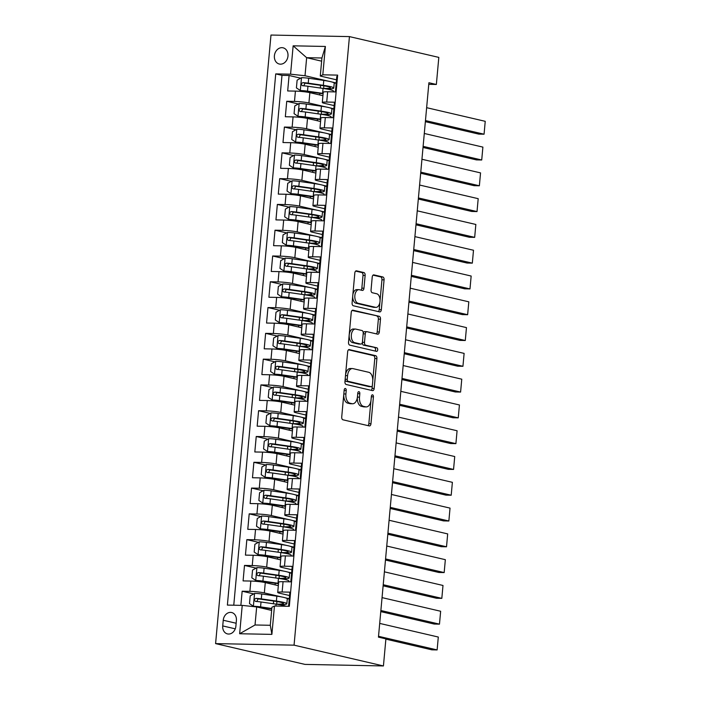 <?xml version="1.0" encoding="UTF-8"?>
<svg xmlns="http://www.w3.org/2000/svg" width="701" height="701" viewBox="0 0 701 701"><rect width="100%" height="100%" fill="white"/><g stroke="black" fill="none" stroke-linecap="round" stroke-linejoin="round"><path stroke-width="1.05" d="M345.365 388.503A1.788 1.034 91.1 0 0 345.234 388.485A1.788 1.034 91.1 0 0 344.173 390.036L341.729 416.929A2.55 1.481 91.1 0 0 342.964 419.803L369.278 425.919A2.55 1.481 91.1 0 0 369.462 425.945A2.55 1.481 91.1 0 0 370.969 423.728L373.423 396.836A1.788 1.034 91.1 0 0 372.555 394.829A1.788 1.034 91.1 0 0 372.433 394.812A1.788 1.034 91.1 0 0 371.372 396.363L371.057 399.842A8.175 4.732 91.1 0 1 366.211 406.922A8.175 4.732 91.1 0 1 365.642 406.852L363.442 406.343A8.175 4.732 91.1 0 1 359.508 397.152L359.823 393.673A1.788 1.034 91.1 0 0 358.956 391.666A1.788 1.034 91.1 0 0 358.833 391.649A1.788 1.034 91.1 0 0 357.773 393.2L357.457 396.678A8.175 4.732 91.1 0 1 352.621 403.758A8.175 4.732 91.1 0 1 352.042 403.688L349.852 403.18A8.175 4.732 91.1 0 1 345.908 393.988L346.224 390.51A1.788 1.034 91.1 0 0 345.365 388.503M274.398 55.782A8.324 6.738 -76.9 0 0 279.296 64.028A8.324 6.738 -76.9 0 0 287.971 56.054A8.324 6.738 -76.9 0 0 283.073 47.808A8.324 6.738 -76.9 0 0 274.398 55.782M365.133 275.432A2.55 1.481 91.1 0 0 363.898 272.566L356.52 270.84A2.55 1.481 91.1 0 0 356.336 270.823A2.55 1.481 91.1 0 0 354.82 273.04L352.104 302.902A2.55 1.481 91.1 0 0 353.339 305.776L379.653 311.901A2.55 1.481 91.1 0 0 379.837 311.919A2.55 1.481 91.1 0 0 381.344 309.711L384.069 279.839A2.55 1.481 91.1 0 0 382.834 276.965L373.913 274.897A2.55 1.481 91.1 0 0 373.738 274.871A2.55 1.481 91.1 0 0 372.222 277.088L371.057 289.863A2.55 1.481 91.1 0 0 372.292 292.738L376.717 293.763A6.835 3.961 91.1 0 1 380.038 301.036A6.835 3.961 91.1 0 1 375.964 307.371A6.835 3.961 91.1 0 1 375.482 307.31L358.158 303.279A6.835 3.961 91.1 0 1 354.829 296.006A6.835 3.961 91.1 0 1 358.903 289.671A6.835 3.961 91.1 0 1 359.385 289.732L362.277 290.407A2.55 1.481 91.1 0 0 362.452 290.433A2.55 1.481 91.1 0 0 363.968 288.216L365.133 275.432L363.013 275.388A2.55 1.481 91.1 0 0 361.777 272.523L355.652 271.094M294.061 645.157L383.429 665.95L385.9 638.874L378.452 637.139L428.907 82.736L436.355 84.471L438.817 57.394L349.44 36.601L294.061 645.157L215.593 643.606L270.98 35.05L349.44 36.601M349.352 349.562A2.55 1.481 91.1 0 0 349.177 349.536A2.55 1.481 91.1 0 0 347.661 351.753L344.945 381.616A2.55 1.481 91.1 0 0 346.171 384.49L372.494 390.615A2.55 1.481 91.1 0 0 372.669 390.641A2.55 1.481 91.1 0 0 374.185 388.424L376.901 358.553A2.55 1.481 91.1 0 0 375.675 355.687L348.993 349.554M348.52 342.263L351.245 312.392A2.55 1.481 91.1 0 1 352.752 310.184A2.55 1.481 91.1 0 1 352.936 310.201L379.25 316.326A2.55 1.481 91.1 0 1 380.485 319.2L379.32 331.976A2.55 1.481 91.1 0 1 377.813 334.193A2.55 1.481 91.1 0 1 377.629 334.167L366.956 331.687A2.55 1.481 91.1 0 0 366.772 331.661A2.55 1.481 91.1 0 0 365.265 333.878L364.494 342.36A2.55 1.481 91.1 0 0 365.72 345.225L376.831 347.81A1.788 1.034 91.1 0 1 377.708 349.711A1.788 1.034 91.1 0 1 376.639 351.376A1.788 1.034 91.1 0 1 376.516 351.359L349.755 345.129A2.55 1.481 91.1 0 1 348.52 342.263M300.668 78.179L289.084 75.489L287.682 90.964L295.419 91.112L294.481 101.426A10.41 1.034 5.2 0 1 308.922 102.986L326.403 107.051M298.319 103.967L286.744 101.277L285.333 116.743L293.071 116.901L292.133 127.214A10.41 1.034 5.2 0 1 306.574 128.765L324.064 132.839M295.971 129.755L284.396 127.065L282.985 142.531L290.722 142.689L289.785 153.002A10.41 1.034 5.2 0 1 304.225 154.553L321.715 158.619M293.623 155.543L282.047 152.844L280.637 168.319L288.383 168.468L287.445 178.79A10.41 1.034 5.2 0 1 301.886 180.341L319.367 184.407M291.274 181.331L279.699 178.632L278.288 194.107L286.034 194.256L285.097 204.569A10.41 1.034 5.2 0 1 299.537 206.129L317.018 210.195M288.935 207.11L277.351 204.42L275.949 219.895L283.686 220.044L282.748 230.357A10.41 1.034 5.2 0 1 297.189 231.908L314.67 235.983M286.586 232.898L275.011 230.208L273.6 245.674L281.338 245.832L280.4 256.145A10.41 1.034 5.2 0 1 294.841 257.696L312.331 261.771M284.238 258.687L272.663 255.988L271.252 271.462L278.989 271.62L278.052 281.933A10.41 1.034 5.2 0 1 292.492 283.484L309.982 287.55M281.89 284.475L270.314 281.776L268.904 297.25L276.65 297.399L275.703 307.721A10.41 1.034 5.2 0 1 290.153 309.272L307.634 313.338M279.541 310.254L267.966 307.564L266.555 323.038L274.301 323.187L273.364 333.501A10.41 1.034 5.2 0 1 287.804 335.06L305.285 339.126M277.193 336.042L265.618 333.352L264.216 348.826L271.953 348.975L271.015 359.289A10.41 1.034 5.2 0 1 285.456 360.84L302.937 364.914M274.853 361.83L263.269 359.14L261.867 374.606L269.605 374.763L268.667 385.077A10.41 1.034 5.2 0 1 283.108 386.628L300.589 390.702M272.505 387.618L260.93 384.919L259.519 400.394L267.256 400.551L266.319 410.865A10.41 1.034 5.2 0 1 280.759 412.416L298.249 416.482M270.157 413.406L258.581 410.707L257.171 426.182L264.917 426.331L263.97 436.644A10.41 1.034 5.2 0 1 278.411 438.204L295.901 442.27M267.808 439.185L256.233 436.495L254.822 451.97L262.568 452.119L261.631 462.432A10.41 1.034 5.2 0 1 276.071 463.992L293.553 468.058M265.46 464.973L253.885 462.283L252.483 477.749L260.22 477.907L259.282 488.22A10.41 1.034 5.2 0 1 273.723 489.771L291.204 493.846M263.12 490.761L251.536 488.071L250.134 503.537L257.872 503.695L256.934 514.008A10.41 1.034 5.2 0 1 271.375 515.559L288.856 519.625M260.772 516.549L249.197 513.851L247.786 529.325L255.523 529.474L254.586 539.796A10.41 1.034 5.2 0 1 269.026 541.347L286.516 545.413M258.424 542.337L246.848 539.639L245.438 555.113L253.175 555.262L252.237 565.576A10.41 1.034 5.2 0 1 266.678 567.135L284.168 571.201M256.075 568.117L244.5 565.427L243.089 580.901L250.835 581.05A10.41 1.034 5.2 0 1 265.276 582.601L278.341 585.642M288.584 606.295L289.872 592.152L282.126 592.003A10.41 1.034 5.2 0 0 277.719 592.441A10.41 1.034 5.2 0 0 279.603 593.221L289.557 595.535M277.719 592.441L278.656 582.128A10.41 1.034 5.2 0 1 283.064 581.69L290.81 581.839L292.212 566.364L284.475 566.215A10.41 1.034 5.2 0 0 280.067 566.662A10.41 1.034 5.2 0 0 281.951 567.433L291.905 569.755M280.067 566.662L281.005 556.34A10.41 1.034 -174.8 0 1 285.412 555.902L293.149 556.051L294.56 540.585L286.823 540.427A10.41 1.034 5.2 0 0 282.415 540.874A10.41 1.034 5.2 0 0 284.299 541.645L294.254 543.967M282.415 540.874L283.353 530.561A10.41 1.034 -174.8 0 1 287.76 530.114L295.498 530.271L296.909 514.797L289.171 514.639A10.41 1.034 5.2 0 0 284.764 515.086A10.41 1.034 5.2 0 0 286.648 515.866L296.602 518.179M284.764 515.086L285.701 504.773A10.41 1.034 -174.8 0 1 290.109 504.326L297.846 504.483L299.257 489.009L291.511 488.86A10.41 1.034 5.2 0 0 287.103 489.298A10.41 1.034 5.2 0 0 288.987 490.078L298.95 492.391M287.103 489.298L288.05 478.985A10.41 1.034 -174.8 0 1 292.457 478.546L300.194 478.695L301.605 463.221L293.859 463.072A10.41 1.034 5.2 0 0 289.452 463.51A10.41 1.034 5.2 0 0 291.336 464.29L301.29 466.603M289.452 463.51L290.389 453.197A10.41 1.034 -174.8 0 1 294.797 452.758L302.543 452.907L303.945 437.442L296.208 437.284A10.41 1.034 5.2 0 0 291.8 437.731A10.41 1.034 5.2 0 0 293.684 438.502L303.638 440.824M291.8 437.731L292.738 427.417A10.41 1.034 -174.8 0 1 297.145 426.97L304.891 427.119L306.293 411.653L298.556 411.496A10.41 1.034 5.2 0 0 294.148 411.943A10.41 1.034 5.2 0 0 296.032 412.714L305.986 415.036M294.148 411.943L295.086 401.629A10.41 1.034 -174.8 0 1 299.493 401.182L307.231 401.34L308.642 385.865L300.904 385.716A10.41 1.034 5.2 0 0 296.497 386.155A10.41 1.034 5.2 0 0 298.381 386.934L308.335 389.248M296.497 386.155L297.434 375.841A10.41 1.034 -174.8 0 1 301.842 375.394L309.579 375.552L310.99 360.077L303.244 359.928A10.41 1.034 5.2 0 0 298.836 360.367A10.41 1.034 5.2 0 0 300.72 361.146L310.683 363.46M298.836 360.367L299.783 350.053A10.41 1.034 -174.8 0 1 304.19 349.615L311.927 349.764L313.338 334.289L305.592 334.14A10.41 1.034 5.2 0 0 301.185 334.587A10.41 1.034 5.2 0 0 303.069 335.358L313.032 337.672M301.185 334.587L302.122 324.265A10.41 1.034 -174.8 0 1 306.53 323.827L314.276 323.976L315.678 308.51L307.941 308.352A10.41 1.034 5.2 0 0 303.533 308.799A10.41 1.034 5.2 0 0 305.417 309.57L315.371 311.892M303.533 308.799L304.471 298.486A10.41 1.034 -174.8 0 1 308.878 298.039L316.624 298.197L318.026 282.722L310.289 282.564A10.41 1.034 5.2 0 0 305.881 283.011A10.41 1.034 5.2 0 0 307.765 283.782L317.719 286.104M305.881 283.011L306.819 272.698A10.41 1.034 -174.8 0 1 311.226 272.251L318.964 272.409L320.375 256.934L312.637 256.785A10.41 1.034 5.2 0 0 308.23 257.223A10.41 1.034 5.2 0 0 310.114 258.003L320.068 260.316M308.23 257.223L309.167 246.91A10.41 1.034 -174.8 0 1 313.575 246.463L321.312 246.621L322.723 231.146L314.986 230.997A10.41 1.034 5.2 0 0 310.578 231.435A10.41 1.034 5.2 0 0 312.453 232.215L322.416 234.528M310.578 231.435L311.516 221.122A10.41 1.034 -174.8 0 1 315.923 220.684L323.66 220.833L325.071 205.358L317.325 205.209A10.41 1.034 5.2 0 0 312.918 205.656A10.41 1.034 5.2 0 0 314.802 206.427L324.765 208.749M312.918 205.656L313.864 195.334A10.41 1.034 -174.8 0 1 318.263 194.896L326.009 195.044L327.42 179.579L319.674 179.421A10.41 1.034 5.2 0 0 315.266 179.868A10.41 1.034 5.2 0 0 317.15 180.639L327.104 182.961M315.266 179.868L316.204 169.554A10.41 1.034 -174.8 0 1 320.611 169.107L328.357 169.265L329.759 153.791L322.022 153.633A10.41 1.034 5.2 0 0 317.614 154.08A10.41 1.034 5.2 0 0 319.498 154.86L329.452 157.173M317.614 154.08L318.552 143.766A10.41 1.034 -174.8 0 1 322.959 143.319L330.697 143.477L332.108 128.003L324.37 127.854A10.41 1.034 5.2 0 0 319.963 128.292A10.41 1.034 5.2 0 0 321.847 129.072L331.801 131.385M319.963 128.292L320.9 117.978A10.41 1.034 -174.8 0 1 325.308 117.54L333.045 117.689L334.456 102.215L326.719 102.066A10.41 1.034 5.2 0 0 322.311 102.504A10.41 1.034 5.2 0 0 324.195 103.284L334.149 105.597M329.785 107.831L333.86 108.786M295.419 91.112A10.41 1.034 -174.8 0 1 309.86 92.663L322.924 95.704M327.437 133.619L331.512 134.574M293.071 116.901A10.41 1.034 -174.8 0 1 307.511 118.451L320.576 121.492M325.089 159.407L329.163 160.354M290.722 142.689A10.41 1.034 -174.8 0 1 305.172 144.24L318.236 147.28M322.74 185.195L326.815 186.142M288.383 168.468A10.41 1.034 -174.8 0 1 302.823 170.028L315.888 173.068M320.392 210.983L324.475 211.93M286.034 194.256A10.41 1.034 -174.8 0 1 300.475 195.816L313.54 198.856M318.044 236.763L322.127 237.718M283.686 220.044A10.41 1.034 -174.8 0 1 298.127 221.595L311.191 224.635M315.704 262.551L319.779 263.497M281.338 245.832A10.41 1.034 -174.8 0 1 295.778 247.383L308.843 250.423M313.356 288.339L317.43 289.285M278.989 271.62A10.41 1.034 -174.8 0 1 293.43 273.171L306.503 276.212M311.007 314.127L315.082 315.073M276.65 297.399A10.41 1.034 -174.8 0 1 291.09 298.959L304.155 302M308.659 339.915L312.734 340.861M274.301 323.187A10.41 1.034 -174.8 0 1 288.742 324.747L301.807 327.779M306.311 365.694L310.394 366.649M271.953 348.975A10.41 1.034 -174.8 0 1 286.394 350.526L299.458 353.567M303.971 391.482L308.046 392.429M269.605 374.763A10.41 1.034 -174.8 0 1 284.045 376.314L297.11 379.355M301.623 417.27L305.697 418.217M267.256 400.551A10.41 1.034 -174.8 0 1 281.697 402.102L294.762 405.143M299.274 443.058L303.349 444.005M264.917 426.331A10.41 1.034 -174.8 0 1 279.357 427.89L292.422 430.931M296.926 468.838L301.001 469.793M262.568 452.119A10.41 1.034 -174.8 0 1 277.009 453.67L290.074 456.71M294.578 494.626L298.661 495.581M260.22 477.907A10.41 1.034 -174.8 0 1 274.661 479.458L287.725 482.498M292.238 520.414L296.313 521.36M257.872 503.695A10.41 1.034 -174.8 0 1 272.312 505.246L285.377 508.286M289.89 546.202L293.964 547.148M255.523 529.474A10.41 1.034 -174.8 0 1 269.964 531.034L283.029 534.074M287.541 571.99L291.616 572.936M253.175 555.262A10.41 1.034 -174.8 0 1 267.616 556.822L280.689 559.862M235.878 626.177L236.395 620.508A8.07 6.528 -76.9 0 0 231.645 612.516A8.07 6.528 -76.9 0 0 223.242 620.245L222.725 625.923A8.07 6.528 -76.9 0 0 227.475 633.906A8.07 6.528 -76.9 0 0 235.878 626.177M289.084 75.489L281.986 75.349L275.73 73.894L227.387 605.086L242.231 605.384L256.671 606.935L271.646 610.422M275.73 73.894L290.573 74.183L293.149 45.819L325.387 46.459L322.802 74.823L337.654 75.112L289.311 606.312L274.459 606.014L271.883 634.379L239.646 633.748L242.231 605.384M253.727 593.905L242.152 591.215L249.889 591.364A10.41 1.034 5.2 0 1 264.338 592.923L281.82 596.989M285.193 597.769L289.268 598.724M337.531 76.444L336.804 76.435L335.393 91.901L327.656 91.752A10.41 1.034 -174.8 0 0 323.249 92.19L322.311 102.504M244.5 565.427L252.237 565.576M246.848 539.639L254.586 539.796M249.197 513.851L256.934 514.008M251.536 488.071L259.282 488.22M253.885 462.283L261.631 462.432M256.233 436.495L263.97 436.644M258.581 410.707L266.319 410.865M260.93 384.919L268.667 385.077M263.269 359.14L271.015 359.289M265.618 333.352L273.364 333.501M267.966 307.564L275.703 307.721M270.314 281.776L278.052 281.933M272.663 255.988L280.4 256.145M275.011 230.208L282.748 230.357M277.351 204.42L285.097 204.569M279.699 178.632L287.445 178.79M282.047 152.844L289.785 153.002M284.396 127.065L292.133 127.214M286.744 101.277L294.481 101.426M281.986 75.349L233.766 605.217M242.152 591.215L240.864 605.357M321.636 61.171L306.652 57.692L305.014 75.743L328.751 81.263M332.125 82.052L336.208 82.998M256.671 606.935L255.024 624.985L270.297 625.283L271.935 607.232L274.459 606.014M383.429 665.95L304.97 664.399L215.593 643.606M428.758 84.322L436.355 84.471M336.498 79.818L320.278 76.041L321.925 57.99L306.652 57.692L293.149 45.819M289.25 598.899L287.287 598.856A19.908 1.98 5.2 0 0 276.842 596.157L276.396 601.055L261.307 598.891A6.896 0.683 -174.8 0 0 255.996 598.356C254.025 599.302 253.928 600.328 255.707 601.449A6.896 0.683 5.2 0 1 261.026 601.984L276.115 604.148A19.908 1.98 5.2 0 1 285.824 606.242M291.598 573.111L289.636 573.076A19.908 1.98 5.2 0 0 279.182 570.369L278.744 575.276L263.655 573.103A6.896 0.683 -174.8 0 0 258.336 572.577C256.364 573.514 256.277 574.548 258.056 575.67A6.896 0.683 5.2 0 1 263.374 576.196L278.455 578.369A19.908 1.98 5.2 0 1 288.908 581.076L288.838 581.804M293.947 547.323L291.984 547.288A19.908 1.98 5.2 0 0 281.53 544.589L281.083 549.488L266.003 547.315A6.896 0.683 -174.8 0 0 260.684 546.789C258.713 547.726 258.616 548.76 260.404 549.882A6.896 0.683 5.2 0 1 265.723 550.408L280.803 552.581A19.908 1.98 5.2 0 1 291.257 555.288L291.187 556.016M296.295 521.544L294.324 521.5A19.908 1.98 5.2 0 0 283.879 518.801L283.432 523.7L268.352 521.526A6.896 0.683 -174.8 0 0 263.033 521.001C261.061 521.938 260.965 522.972 262.752 524.094A6.896 0.683 5.2 0 1 268.062 524.62L283.151 526.793A19.908 1.98 5.2 0 1 293.596 529.5L293.535 530.228M298.644 495.756L296.672 495.712M300.992 469.968L299.02 469.933A19.908 1.98 5.2 0 0 288.575 467.225L288.129 472.123L273.04 469.959A6.896 0.683 -174.8 0 0 267.729 469.425C265.758 470.371 265.661 471.396 267.44 472.527A6.896 0.683 5.2 0 1 272.759 473.052L287.848 475.225A19.908 1.98 5.2 0 1 298.293 477.933L298.223 478.66M303.331 444.18L301.369 444.145M305.68 418.392L303.717 418.357A19.908 1.98 5.2 0 0 293.263 415.658L292.816 420.556L277.736 418.383A6.896 0.683 -174.8 0 0 272.417 417.857C270.446 418.795 270.358 419.829 272.137 420.95A6.896 0.683 5.2 0 1 277.456 421.476L292.536 423.649A19.908 1.98 5.2 0 1 302.99 426.357L302.92 427.084M308.028 392.613L306.065 392.569A19.908 1.98 5.2 0 0 295.612 389.87L295.165 394.768L280.085 392.595A6.896 0.683 -174.8 0 0 274.766 392.069C272.794 393.007 272.698 394.041 274.485 395.162A6.896 0.683 5.2 0 1 279.795 395.697L294.884 397.861A19.908 1.98 5.2 0 1 305.329 400.569L305.268 401.296M310.377 366.825L308.405 366.781A19.908 1.98 5.2 0 0 297.96 364.082L297.513 368.98L282.424 366.816A6.896 0.683 -174.8 0 0 277.114 366.281C275.142 367.228 275.046 368.253 276.834 369.374A6.896 0.683 5.2 0 1 282.144 369.909L297.233 372.073A19.908 1.98 5.2 0 1 307.678 374.79L307.616 375.508M312.725 341.036L310.753 341.001A19.908 1.98 5.2 0 0 300.308 338.294L299.862 343.192L284.772 341.028A6.896 0.683 -174.8 0 0 279.462 340.493C277.491 341.44 277.394 342.474 279.182 343.595A6.896 0.683 5.2 0 1 284.492 344.121L299.581 346.294A19.908 1.98 5.2 0 1 310.026 349.002L309.965 349.729M315.064 315.248L313.102 315.213A19.908 1.98 5.2 0 0 302.657 312.515L302.21 317.413L287.121 315.24A6.896 0.683 -174.8 0 0 281.811 314.714C279.839 315.652 279.743 316.686 281.522 317.807A6.896 0.683 5.2 0 1 286.84 318.333L301.929 320.506A19.908 1.98 5.2 0 1 312.374 323.214L312.304 323.941M317.413 289.46L315.45 289.425A19.908 1.98 5.2 0 0 304.996 286.727L304.558 291.625L289.469 289.452A6.896 0.683 -174.8 0 0 284.15 288.926C282.179 289.863 282.091 290.897 283.87 292.019A6.896 0.683 5.2 0 1 289.189 292.545L304.269 294.718A19.908 1.98 5.2 0 1 314.723 297.426L314.653 298.153M319.761 263.681L317.798 263.637M322.11 237.893L320.138 237.849A19.908 1.98 5.2 0 0 309.693 235.15L309.246 240.049L294.166 237.884A6.896 0.683 -174.8 0 0 288.847 237.35C286.875 238.296 286.779 239.321 288.567 240.443A6.896 0.683 5.2 0 1 293.877 240.978L308.966 243.142A19.908 1.98 5.2 0 1 319.411 245.858L319.349 246.577M324.458 212.105L322.486 212.07M326.797 186.317L324.835 186.282A19.908 1.98 5.2 0 0 314.39 183.583L313.943 188.481L298.854 186.308A6.896 0.683 -174.8 0 0 293.544 185.783C291.572 186.72 291.476 187.754 293.255 188.876A6.896 0.683 5.2 0 1 298.573 189.401L313.662 191.575A19.908 1.98 5.2 0 1 324.107 194.282L324.037 195.009M329.146 160.538L327.183 160.494A19.908 1.98 5.2 0 0 316.729 157.795L316.291 162.693L301.202 160.52A6.896 0.683 -174.8 0 0 295.883 159.994C293.912 160.932 293.824 161.966 295.603 163.088A6.896 0.683 5.2 0 1 300.922 163.613L316.002 165.786A19.908 1.98 5.2 0 1 326.456 168.494L326.386 169.221M331.494 134.75L329.531 134.706A19.908 1.98 5.2 0 0 319.078 132.007L318.631 136.905L303.551 134.741A6.896 0.683 -174.8 0 0 298.232 134.206C296.26 135.153 296.164 136.178 297.951 137.3A6.896 0.683 5.2 0 1 303.27 137.834L318.35 139.998A19.908 1.98 5.2 0 1 328.804 142.706L328.734 143.433M333.842 108.962L331.871 108.927A19.908 1.98 5.2 0 0 321.426 106.219L320.979 111.117L305.899 108.953A6.896 0.683 -174.8 0 0 300.58 108.418C298.608 109.365 298.512 110.39 300.3 111.52A6.896 0.683 5.2 0 1 305.61 112.046L320.699 114.219A19.908 1.98 5.2 0 1 331.144 116.927L331.082 117.654M322.802 74.823L320.278 76.041M305.014 75.743L290.573 74.183M336.191 83.174L334.219 83.139A19.908 1.98 5.2 0 0 323.774 80.431L323.327 85.338L308.238 83.165A6.896 0.683 -174.8 0 0 302.928 82.639C300.957 83.577 300.86 84.611 302.648 85.732A6.896 0.683 5.2 0 1 307.958 86.258L323.047 88.431A19.908 1.98 5.2 0 1 333.492 91.139L333.431 91.866M255.024 624.985L239.646 633.748M270.297 625.283L271.883 634.379M325.387 46.459L321.925 57.99M343.735 394.926A8.175 4.732 91.1 0 0 347.731 403.136L349.852 403.18M352.621 403.758L350.5 403.723A8.175 4.732 91.1 0 1 349.922 403.645L347.731 403.136M357.352 397.537A8.175 4.732 91.1 0 0 361.322 406.3L363.442 406.343M366.211 406.922L364.091 406.887A8.175 4.732 91.1 0 1 363.521 406.808L361.322 406.3M368.025 425.63A2.55 1.481 91.1 0 0 368.849 423.693L370.934 400.806M372.783 380.52L374.781 358.518A2.55 1.481 91.1 0 0 373.554 355.644L348.485 349.808M371.241 390.326A2.55 1.481 91.1 0 0 372.065 388.38L372.319 385.603M347.24 379.311A1.788 1.034 91.1 0 0 348.108 381.318L371.206 386.698A1.788 1.034 91.1 0 0 371.328 386.715A1.788 1.034 91.1 0 0 372.389 385.164L372.722 381.493A8.175 4.732 91.1 0 0 368.787 372.301L352.989 368.63A8.175 4.732 91.1 0 0 352.419 368.56A8.175 4.732 91.1 0 0 347.573 375.64L347.24 379.311L345.155 379.267M345.111 379.723A1.788 1.034 91.1 0 0 345.987 381.283L348.108 381.318M369.339 386.663A1.788 1.034 91.1 0 1 369.208 386.672A1.788 1.034 91.1 0 1 369.085 386.654L345.987 381.283M352.419 368.56L350.298 368.516A8.175 4.732 91.1 0 0 345.575 374.641M352.068 310.455L379.25 316.326M376.376 333.878A2.55 1.481 91.1 0 0 377.199 331.941L378.365 319.157A2.55 1.481 91.1 0 0 377.129 316.282M364.835 331.643A2.55 1.481 91.1 0 0 364.651 331.626A2.55 1.481 91.1 0 0 363.223 333.317M362.364 342.403A2.55 1.481 91.1 0 0 363.6 345.19L376.831 347.81M375.105 351.035A1.788 1.034 91.1 0 0 375.57 349.142A1.788 1.034 91.1 0 0 374.711 347.775M355.88 329.111A6.835 3.961 91.1 0 0 355.398 329.049A6.835 3.961 91.1 0 0 351.324 335.385A6.835 3.961 91.1 0 0 354.645 342.649L360.752 344.068A2.55 1.481 91.1 0 0 360.927 344.095A2.55 1.481 91.1 0 0 362.443 341.878L363.214 333.404A2.55 1.481 91.1 0 0 361.988 330.53L355.88 329.111M355.398 329.049L353.278 329.006A6.835 3.961 91.1 0 0 349.203 335.341A6.835 3.961 91.1 0 0 352.524 342.614L354.645 342.649M358.991 344.033A2.55 1.481 91.1 0 1 358.807 344.051A2.55 1.481 91.1 0 1 358.632 344.033L352.524 342.614M361.024 290.118A2.55 1.481 91.1 0 0 361.847 288.172L363.013 275.388M358.903 289.671L356.783 289.636A6.835 3.961 91.1 0 0 352.857 294.674M352.691 296.444A6.835 3.961 91.1 0 0 356.038 303.235L358.158 303.279M375.964 307.371L373.843 307.327A6.835 3.961 91.1 0 1 373.361 307.266L356.038 303.235M380.056 300.554L381.949 279.795A2.55 1.481 91.1 0 0 380.713 276.93L373.046 275.142M378.4 311.603A2.55 1.481 91.1 0 0 379.223 309.667L379.898 302.324M276.842 596.157L261.753 593.992A6.896 0.683 5.2 0 0 254.665 593.388L250.187 595.876L249.486 603.614L253.49 606.277A6.896 0.683 5.2 0 1 260.579 606.882L271.822 608.503M253.49 606.277L271.786 608.88M385.874 639.137L431.825 649.827L437.126 649.932L378.522 636.298M379.697 623.408L438.3 637.043L437.126 649.932L438.3 637.043M276.176 604.166A8.193 0.815 5.2 0 1 276.685 604.166L276.93 601.537M279.138 604.63A19.908 1.98 -174.8 0 0 286.84 603.763A19.908 1.98 -174.8 0 0 276.396 601.055M256.794 601.528L258.134 598.856L274.801 601.213A16.526 1.639 5.2 0 1 283.476 603.465A16.526 1.639 5.2 0 1 276.685 604.166M279.182 570.369L264.102 568.204A6.896 0.683 5.2 0 0 257.013 567.6L252.535 570.097L251.834 577.826L255.839 580.489A6.896 0.683 5.2 0 1 262.928 581.094L278.017 583.267A19.908 1.98 5.2 0 1 278.551 583.346M255.839 580.489L276.422 583.416A16.526 1.639 5.2 0 1 278.516 583.74M380.774 611.614L434.173 624.048L439.474 624.144L380.871 610.51M382.045 597.62L440.649 611.254L439.474 624.144L440.649 611.254M278.525 578.378A8.193 0.815 5.2 0 1 279.033 578.378L279.27 575.758M281.487 578.842A19.908 1.98 -174.8 0 0 289.189 577.983A19.908 1.98 -174.8 0 0 278.744 575.276M259.142 575.74L260.483 573.067L277.149 575.425A16.526 1.639 5.2 0 1 285.815 577.677A16.526 1.639 5.2 0 1 279.033 578.378M281.53 544.589L266.45 542.416A6.896 0.683 5.2 0 0 259.361 541.812L254.884 544.309L254.174 552.046L258.187 554.71A6.896 0.683 5.2 0 1 265.276 555.306L280.356 557.479A19.908 1.98 5.2 0 1 280.891 557.558M258.187 554.71L278.761 557.637A16.526 1.639 5.2 0 1 280.856 557.952M383.123 585.834L436.521 598.26L441.823 598.365L383.219 584.722M384.393 571.832L442.997 585.466L441.823 598.365L442.997 585.466M280.873 552.59A8.193 0.815 5.2 0 1 281.381 552.598L281.618 549.97M283.835 553.054A19.908 1.98 -174.8 0 0 291.537 552.195A19.908 1.98 -174.8 0 0 281.083 549.488M261.491 549.952L262.831 547.288L279.497 549.637A16.526 1.639 5.2 0 1 288.164 551.889A16.526 1.639 5.2 0 1 281.381 552.598M283.879 518.801L268.79 516.628A6.896 0.683 5.2 0 0 261.701 516.024L257.232 518.521L256.522 526.258L260.535 528.922A6.896 0.683 5.2 0 1 267.624 529.527L282.705 531.691A19.908 1.98 5.2 0 1 283.239 531.77M260.535 528.922L281.11 531.849A16.526 1.639 5.2 0 1 283.204 532.173M385.462 560.046L438.87 572.472L444.171 572.577L385.568 558.942M386.742 546.044L445.345 559.678L444.171 572.577L445.345 559.678M283.222 526.802A8.193 0.815 5.2 0 1 283.73 526.81L283.966 524.182M286.183 527.266A19.908 1.98 -174.8 0 0 293.877 526.407A19.908 1.98 -174.8 0 0 283.432 523.7M263.839 524.164L265.18 521.5L281.837 523.857A16.526 1.639 5.2 0 1 290.512 526.101A16.526 1.639 5.2 0 1 283.73 526.81M288.532 501.478A19.908 1.98 -174.8 0 0 296.225 500.619L296.672 495.721A19.908 1.98 5.2 0 0 286.227 493.013L271.138 490.84A6.896 0.683 5.2 0 0 264.049 490.244L259.572 492.733L258.871 500.47L262.875 503.134A6.896 0.683 5.2 0 1 269.964 503.739L285.053 505.903A19.908 1.98 5.2 0 1 285.587 505.982M262.875 503.134L283.458 506.061A16.526 1.639 5.2 0 1 285.552 506.385M387.811 534.258L441.209 546.684L446.519 546.789L387.916 533.154M389.09 520.265L447.685 533.899L446.519 546.789L447.685 533.899M285.561 501.013A8.193 0.815 5.2 0 1 286.069 501.022L286.315 498.393M296.225 500.619A19.908 1.98 -174.8 0 0 285.78 497.912L270.691 495.747A6.896 0.683 -174.8 0 0 265.381 495.213C263.41 496.159 263.313 497.184 265.101 498.306A6.896 0.683 5.2 0 1 270.411 498.84L285.5 501.005A19.908 1.98 5.2 0 1 295.945 503.712L295.883 504.44M266.187 498.385L267.519 495.712L284.185 498.069A16.526 1.639 5.2 0 1 292.86 500.312A16.526 1.639 5.2 0 1 286.069 501.022M288.575 467.225L273.486 465.061A6.896 0.683 5.2 0 0 266.398 464.456L261.92 466.954L261.219 474.682L265.223 477.346A6.896 0.683 5.2 0 1 272.312 477.951L287.401 480.124A19.908 1.98 5.2 0 1 287.936 480.203M265.223 477.346L285.806 480.273A16.526 1.639 5.2 0 1 287.901 480.597M390.159 508.47L443.558 520.896L448.859 521.001L390.264 507.366M391.43 494.477L450.033 508.111L448.859 521.001L450.033 508.111M287.909 475.234A8.193 0.815 5.2 0 1 288.418 475.234L288.663 472.605M290.871 475.699A19.908 1.98 -174.8 0 0 298.573 474.84A19.908 1.98 -174.8 0 0 288.129 472.123M268.536 472.597L269.867 469.924L286.534 472.281A16.526 1.639 5.2 0 1 295.209 474.533A16.526 1.639 5.2 0 1 288.418 475.234M293.22 449.911A19.908 1.98 -174.8 0 0 300.922 449.052L301.369 444.154A19.908 1.98 5.2 0 0 290.924 441.446L275.835 439.273A6.896 0.683 5.2 0 0 268.746 438.668L264.268 441.166L263.567 448.903L267.572 451.558A6.896 0.683 5.2 0 1 274.661 452.163L289.75 454.336A19.908 1.98 5.2 0 1 290.284 454.414M267.572 451.558L288.155 454.485A16.526 1.639 5.2 0 1 290.249 454.809M392.507 482.691L445.906 495.116L451.207 495.221L392.604 481.578M393.778 468.689L452.382 482.323L451.207 495.221L452.382 482.323M290.258 449.446A8.193 0.815 5.2 0 1 290.766 449.446L291.003 446.826M300.922 449.052A19.908 1.98 -174.8 0 0 290.477 446.344L275.388 444.171A6.896 0.683 -174.8 0 0 270.069 443.645C268.097 444.583 268.01 445.617 269.789 446.739A6.896 0.683 5.2 0 1 275.107 447.264L290.188 449.437A19.908 1.98 5.2 0 1 300.641 452.145L300.571 452.872M270.875 446.809L272.216 444.145L288.882 446.493A16.526 1.639 5.2 0 1 297.548 448.745A16.526 1.639 5.2 0 1 290.766 449.446M293.263 415.658L278.183 413.485A6.896 0.683 5.2 0 0 271.094 412.88L266.617 415.378L265.907 423.115L269.92 425.779A6.896 0.683 5.2 0 1 277.009 426.374L292.089 428.548A19.908 1.98 5.2 0 1 292.632 428.626M269.92 425.779L290.503 428.705A16.526 1.639 5.2 0 1 292.589 429.021M394.856 456.903L448.254 469.328L453.556 469.433L394.952 455.799M396.126 442.901L454.73 456.535L453.556 469.433L454.73 456.535M292.606 423.658A8.193 0.815 5.2 0 1 293.114 423.667L293.351 421.038M295.568 424.123A19.908 1.98 -174.8 0 0 303.27 423.264A19.908 1.98 -174.8 0 0 292.816 420.556M273.224 421.021L274.564 418.357L291.23 420.705A16.526 1.639 5.2 0 1 299.897 422.957A16.526 1.639 5.2 0 1 293.114 423.667M295.612 389.87L280.531 387.697A6.896 0.683 5.2 0 0 273.443 387.092L268.965 389.59L268.255 397.327L272.268 399.991A6.896 0.683 5.2 0 1 279.357 400.595L294.438 402.76A19.908 1.98 5.2 0 1 294.972 402.838M272.268 399.991L292.843 402.917A16.526 1.639 5.2 0 1 294.937 403.241M397.195 431.115L450.603 443.54L455.904 443.645L397.301 430.011M398.475 417.113L457.078 430.756L455.904 443.645L457.078 430.756M294.955 397.87A8.193 0.815 5.2 0 1 295.463 397.879L295.699 395.25M297.916 398.334A19.908 1.98 -174.8 0 0 305.618 397.476A19.908 1.98 -174.8 0 0 295.165 394.768M275.572 395.241L276.913 392.569L293.57 394.926A16.526 1.639 5.2 0 1 302.245 397.169A16.526 1.639 5.2 0 1 295.463 397.879M297.96 364.082L282.871 361.909A6.896 0.683 5.2 0 0 275.782 361.313L271.305 363.801L270.604 371.539L274.608 374.203A6.896 0.683 5.2 0 1 281.697 374.807L296.786 376.98A19.908 1.98 5.2 0 1 297.32 377.05M274.608 374.203L295.191 377.129A16.526 1.639 5.2 0 1 297.285 377.453M399.544 405.327L452.951 417.752L458.252 417.857L399.649 404.223M400.823 391.333L459.427 404.968L458.252 417.857L459.427 404.968M297.294 372.082A8.193 0.815 5.2 0 1 297.811 372.091L298.048 369.462M300.265 372.546A19.908 1.98 -174.8 0 0 307.958 371.688A19.908 1.98 -174.8 0 0 297.513 368.98M277.92 369.453L279.261 366.781L295.918 369.138A16.526 1.639 5.2 0 1 304.593 371.381A16.526 1.639 5.2 0 1 297.811 372.091M300.308 338.294L285.219 336.13A6.896 0.683 5.2 0 0 278.131 335.525L273.653 338.022L272.952 345.751L276.956 348.415A6.896 0.683 5.2 0 1 284.045 349.019L299.134 351.192A19.908 1.98 5.2 0 1 299.669 351.271M276.956 348.415L297.539 351.341A16.526 1.639 5.2 0 1 299.634 351.665M401.892 379.539L455.291 391.964L460.592 392.069L401.997 378.435M403.163 365.545L461.766 379.18L460.592 392.069L461.766 379.18M299.642 346.303A8.193 0.815 5.2 0 1 300.151 346.303L300.396 343.674M302.604 346.767A19.908 1.98 -174.8 0 0 310.306 345.908A19.908 1.98 -174.8 0 0 299.862 343.192M280.269 343.665L281.6 340.993L298.267 343.35A16.526 1.639 5.2 0 1 306.942 345.602A16.526 1.639 5.2 0 1 300.151 346.303M302.657 312.515L287.568 310.341A6.896 0.683 5.2 0 0 280.479 309.737L276.001 312.234L275.3 319.971L279.305 322.626A6.896 0.683 5.2 0 1 286.394 323.231L301.483 325.404A19.908 1.98 5.2 0 1 302.017 325.483M279.305 322.626L299.888 325.562A16.526 1.639 5.2 0 1 301.982 325.877M404.24 353.76L457.639 366.185L462.94 366.29L404.337 352.647M405.511 339.757L464.115 353.392L462.94 366.29L464.115 353.392M301.991 320.515A8.193 0.815 5.2 0 1 302.499 320.523L302.736 317.895M304.953 320.979A19.908 1.98 -174.8 0 0 312.655 320.12A19.908 1.98 -174.8 0 0 302.21 317.413M282.608 317.877L283.949 315.213L300.615 317.562A16.526 1.639 5.2 0 1 309.29 319.814A16.526 1.639 5.2 0 1 302.499 320.523M304.996 286.727L289.916 284.553A6.896 0.683 5.2 0 0 282.827 283.949L278.35 286.446L277.649 294.183L281.653 296.847A6.896 0.683 5.2 0 1 288.742 297.443L303.822 299.616A19.908 1.98 5.2 0 1 304.365 299.695M281.653 296.847L302.236 299.774A16.526 1.639 5.2 0 1 304.33 300.098M406.589 327.972L459.987 340.397L465.289 340.502L406.685 326.868M407.859 313.969L466.463 327.604L465.289 340.502L466.463 327.604M304.339 294.727A8.193 0.815 5.2 0 1 304.847 294.735L305.084 292.107M307.301 295.191A19.908 1.98 -174.8 0 0 315.003 294.332A19.908 1.98 -174.8 0 0 304.558 291.625M284.957 292.089L286.297 289.425L302.963 291.774A16.526 1.639 5.2 0 1 311.63 294.026A16.526 1.639 5.2 0 1 304.847 294.735M309.649 269.403A19.908 1.98 -174.8 0 0 317.351 268.544L317.798 263.646A19.908 1.98 5.2 0 0 307.345 260.938L292.264 258.765A6.896 0.683 5.2 0 0 285.176 258.17L280.698 260.658L279.988 268.395L284.001 271.059A6.896 0.683 5.2 0 1 291.09 271.664L306.171 273.828A19.908 1.98 5.2 0 1 306.705 273.907M284.001 271.059L304.576 273.986A16.526 1.639 5.2 0 1 306.67 274.31M408.937 302.184L462.336 314.609L467.637 314.714L409.034 301.079M410.208 288.181L468.811 301.824L467.637 314.714L468.811 301.824M306.688 268.939A8.193 0.815 5.2 0 1 307.196 268.947L307.432 266.319M317.351 268.544A19.908 1.98 -174.8 0 0 306.898 265.837L291.818 263.664A6.896 0.683 -174.8 0 0 286.499 263.138C284.527 264.075 284.431 265.109 286.218 266.231A6.896 0.683 5.2 0 1 291.537 266.766L306.617 268.93A19.908 1.98 5.2 0 1 317.071 271.637L317.001 272.365M287.305 266.31L288.646 263.637L305.303 265.994A16.526 1.639 5.2 0 1 313.978 268.238A16.526 1.639 5.2 0 1 307.196 268.947M309.693 235.15L294.604 232.986A6.896 0.683 5.2 0 0 287.515 232.381L283.046 234.87L282.337 242.607L286.341 245.271A6.896 0.683 5.2 0 1 293.43 245.876L308.519 248.049A19.908 1.98 5.2 0 1 309.053 248.128M286.341 245.271L306.924 248.198A16.526 1.639 5.2 0 1 309.018 248.522M411.277 276.396L464.684 288.821L469.985 288.926L411.382 275.291M412.556 262.402L471.16 276.036L469.985 288.926L471.16 276.036M309.027 243.159A8.193 0.815 5.2 0 1 309.544 243.159L309.781 240.531M311.998 243.624A19.908 1.98 -174.8 0 0 319.691 242.756A19.908 1.98 -174.8 0 0 309.246 240.049M289.653 240.522L290.994 237.849L307.651 240.206A16.526 1.639 5.2 0 1 316.326 242.45A16.526 1.639 5.2 0 1 309.544 243.159M314.346 217.836A19.908 1.98 -174.8 0 0 322.039 216.977L322.486 212.079A19.908 1.98 5.2 0 0 312.041 209.362L296.952 207.198A6.896 0.683 5.2 0 0 289.863 206.593L285.386 209.091L284.685 216.819L288.689 219.483A6.896 0.683 5.2 0 1 295.778 220.088L310.867 222.261A19.908 1.98 5.2 0 1 311.402 222.34M288.689 219.483L309.272 222.41A16.526 1.639 5.2 0 1 311.367 222.734M413.625 250.607L467.024 263.033L472.325 263.138L413.73 249.503M414.904 236.614L473.499 250.248L472.325 263.138L473.499 250.248M311.375 217.371A8.193 0.815 5.2 0 1 311.884 217.371L312.129 214.751M322.039 216.977A19.908 1.98 -174.8 0 0 311.594 214.269L296.505 212.096A6.896 0.683 -174.8 0 0 291.195 211.571C289.224 212.508 289.127 213.542 290.915 214.664A6.896 0.683 5.2 0 1 296.225 215.189L311.314 217.363A19.908 1.98 5.2 0 1 321.759 220.07L321.698 220.797M292.002 214.734L293.333 212.061L310 214.418A16.526 1.639 5.2 0 1 318.675 216.67A16.526 1.639 5.2 0 1 311.884 217.371M314.39 183.583L299.301 181.41A6.896 0.683 5.2 0 0 292.212 180.805L287.734 183.303L287.033 191.04L291.038 193.704A6.896 0.683 5.2 0 1 298.127 194.3L313.216 196.473A19.908 1.98 5.2 0 1 313.75 196.552M291.038 193.704L311.621 196.631A16.526 1.639 5.2 0 1 313.715 196.946M415.973 224.828L469.372 237.253L474.673 237.359L416.07 223.715M417.244 210.826L475.848 224.46L474.673 237.359L475.848 224.46M313.724 191.583A8.193 0.815 5.2 0 1 314.232 191.592L314.477 188.963M316.686 192.048A19.908 1.98 -174.8 0 0 324.388 191.189A19.908 1.98 -174.8 0 0 313.943 188.481M294.341 188.946L295.682 186.282L312.348 188.63A16.526 1.639 5.2 0 1 321.023 190.882A16.526 1.639 5.2 0 1 314.232 191.592M316.729 157.795L301.649 155.622A6.896 0.683 5.2 0 0 294.56 155.017L290.083 157.515L289.382 165.252L293.386 167.916A6.896 0.683 5.2 0 1 300.475 168.52L315.564 170.685A19.908 1.98 5.2 0 1 316.098 170.764M293.386 167.916L313.969 170.842A16.526 1.639 5.2 0 1 316.063 171.167M418.322 199.04L471.72 211.465L477.022 211.571L418.418 197.936M419.592 185.038L478.196 198.672L477.022 211.571L478.196 198.672M316.072 165.795A8.193 0.815 5.2 0 1 316.58 165.804L316.817 163.175M319.034 166.26A19.908 1.98 -174.8 0 0 326.736 165.401A19.908 1.98 -174.8 0 0 316.291 162.693M296.689 163.158L298.03 160.494L314.696 162.851A16.526 1.639 5.2 0 1 323.363 165.094A16.526 1.639 5.2 0 1 316.58 165.804M319.078 132.007L303.997 129.834A6.896 0.683 5.2 0 0 296.909 129.238L292.431 131.727L291.721 139.464L295.734 142.128A6.896 0.683 5.2 0 1 302.823 142.732L317.904 144.897A19.908 1.98 5.2 0 1 318.447 144.976M295.734 142.128L316.317 145.054A16.526 1.639 5.2 0 1 318.403 145.379M420.67 173.252L474.069 185.677L479.37 185.783L420.766 172.148M421.941 159.258L480.544 172.893L479.37 185.783L480.544 172.893M318.42 140.007A8.193 0.815 5.2 0 1 318.929 140.016L319.165 137.387M321.382 140.472A19.908 1.98 -174.8 0 0 329.084 139.613A19.908 1.98 -174.8 0 0 318.631 136.905M299.038 137.378L300.378 134.706L317.045 137.063A16.526 1.639 5.2 0 1 325.711 139.306A16.526 1.639 5.2 0 1 318.929 140.016M321.426 106.219L306.337 104.055A6.896 0.683 5.2 0 0 299.248 103.45L294.779 105.939L294.07 113.676L298.083 116.34A6.896 0.683 5.2 0 1 305.172 116.944L320.252 119.117A19.908 1.98 5.2 0 1 320.786 119.196M298.083 116.34L318.657 119.266A16.526 1.639 5.2 0 1 320.751 119.591M423.01 147.464L476.417 159.889L481.718 159.994L423.115 146.36M424.289 133.47L482.893 147.105L481.718 159.994L482.893 147.105M320.769 114.228A8.193 0.815 5.2 0 1 321.277 114.228L321.514 111.599M323.731 114.692A19.908 1.98 -174.8 0 0 331.433 113.834A19.908 1.98 -174.8 0 0 320.979 111.117M301.386 111.59L302.727 108.918L319.384 111.275A16.526 1.639 5.2 0 1 328.059 113.527A16.526 1.639 5.2 0 1 321.277 114.228M323.774 80.431L308.685 78.267A6.896 0.683 5.2 0 0 301.596 77.662L297.119 80.159L296.418 87.897L300.422 90.552A6.896 0.683 5.2 0 1 307.511 91.156L322.6 93.329A19.908 1.98 5.2 0 1 323.135 93.408M300.422 90.552L321.005 93.478A16.526 1.639 5.2 0 1 323.1 93.803M425.358 121.676L478.765 134.11L484.067 134.206L425.463 120.572M426.637 107.682L485.232 121.317L484.067 134.206L485.232 121.317M323.108 88.44A8.193 0.815 5.2 0 1 323.625 88.44L323.862 85.82M326.079 88.904A19.908 1.98 -174.8 0 0 333.772 88.046A19.908 1.98 -174.8 0 0 323.327 85.338M303.735 85.802L305.066 83.13L321.733 85.487A16.526 1.639 5.2 0 1 330.408 87.739A16.526 1.639 5.2 0 1 323.625 88.44M309.86 92.663L308.922 102.986M307.511 118.451L306.574 128.765M305.172 144.24L304.225 154.553M302.823 170.028L301.886 180.341M300.475 195.816L299.537 206.129M298.127 221.595L297.189 231.908M295.778 247.383L294.841 257.696M293.43 273.171L292.492 283.484M291.09 298.959L290.153 309.272M288.742 324.747L287.804 335.06M286.394 350.526L285.456 360.84M284.045 376.314L283.108 386.628M281.697 402.102L280.759 412.416M279.357 427.89L278.411 438.204M277.009 453.67L276.071 463.992M274.661 479.458L273.723 489.771M272.312 505.246L271.375 515.559M269.964 531.034L269.026 541.347M267.616 556.822L266.678 567.135M265.276 582.601L264.338 592.923M283.064 581.69L282.126 592.003M327.656 91.752L326.719 102.066M325.308 117.54L324.37 127.854M322.959 143.319L322.022 153.633M320.611 169.107L319.674 179.421M318.263 194.896L317.325 205.209M315.923 220.684L314.986 230.997M313.575 246.463L312.637 256.785M311.226 272.251L310.289 282.564M308.878 298.039L307.941 308.352M306.53 323.827L305.592 334.14M304.19 349.615L303.244 359.928M301.842 375.394L300.904 385.716M299.493 401.182L298.556 411.496M297.145 426.97L296.208 437.284M294.797 452.758L293.859 463.072M292.457 478.546L291.511 488.86M290.109 504.326L289.171 514.639M287.76 530.114L286.823 540.427M285.412 555.902L284.475 566.215M250.835 581.05L249.889 591.364M235.256 628.832L222.725 625.923M236.141 623.25L223.242 620.245M343.823 393.953L345.908 393.988M349.922 403.645L352.042 403.688M357.738 393.638L359.823 393.673M357.414 397.116L359.508 397.152M363.521 406.808L365.642 406.852M371.328 396.801L373.423 396.836M368.849 423.693L370.969 423.728M344.138 390.466L346.224 390.51M373.554 355.644L375.675 355.687M374.781 358.518L376.901 358.553M372.065 388.38L374.185 388.424M369.085 386.654L371.206 386.698M345.488 375.596L347.573 375.64M378.365 319.157L380.485 319.2M377.199 331.941L379.32 331.976M363.179 333.834L365.265 333.878M362.382 342.316L364.494 342.36M363.6 345.19L365.72 345.225M358.632 344.033L360.752 344.068M361.847 288.172L363.968 288.216M373.361 307.266L375.482 307.31M380.713 276.93L382.834 276.965M381.949 279.795L384.069 279.839M379.223 309.667L381.344 309.711M361.777 272.523L363.898 272.566M254.551 593.449L253.394 606.216M276.115 604.148L275.94 606.05M261.026 601.984L260.579 606.882M261.753 593.992L261.307 598.891M258.134 598.856L255.996 598.356M256.899 567.661L255.734 580.428M278.455 578.369L278.017 583.267M263.374 576.196L262.928 581.094M264.102 568.204L263.655 573.103M260.483 573.067L258.336 572.577M259.247 541.873L258.082 554.64M280.803 552.581L280.356 557.479M265.723 550.408L265.276 555.306M266.45 542.416L266.003 547.315M262.831 547.288L260.684 546.789M261.596 516.085L260.43 528.852M283.151 526.793L282.705 531.691M268.062 524.62L267.624 529.527M268.79 516.628L268.352 521.526M265.18 521.5L263.033 521.001M263.935 490.306L262.779 503.064M285.5 501.005L285.053 505.903M286.227 493.013L285.78 497.912M270.411 498.84L269.964 503.739M271.138 490.84L270.691 495.747M267.519 495.712L265.381 495.213M266.284 464.518L265.127 477.285M287.848 475.225L287.401 480.124M272.759 473.052L272.312 477.951M273.486 465.061L273.04 469.959M269.867 469.924L267.729 469.425M268.632 438.73L267.467 451.497M290.188 449.437L289.75 454.336M290.924 441.446L290.477 446.344M275.107 447.264L274.661 452.163M275.835 439.273L275.388 444.171M272.216 444.145L270.069 443.645M270.98 412.942L269.815 425.709M292.536 423.649L292.089 428.548M277.456 421.476L277.009 426.374M278.183 413.485L277.736 418.383M274.564 418.357L272.417 417.857M273.329 387.162L272.163 399.92M294.884 397.861L294.438 402.76M279.795 395.697L279.357 400.595M280.531 387.697L280.085 392.595M276.913 392.569L274.766 392.069M275.668 361.374L274.512 374.132M297.233 372.073L296.786 376.98M282.144 369.909L281.697 374.807M282.871 361.909L282.424 366.816M279.261 366.781L277.114 366.281M278.017 335.586L276.86 348.353M299.581 346.294L299.134 351.192M284.492 344.121L284.045 349.019M285.219 336.13L284.772 341.028M281.6 340.993L279.462 340.493M280.365 309.798L279.208 322.565M301.929 320.506L301.483 325.404M286.84 318.333L286.394 323.231M287.568 310.341L287.121 315.24M283.949 315.213L281.811 314.714M282.713 284.01L281.548 296.777M304.269 294.718L303.822 299.616M289.189 292.545L288.742 297.443M289.916 284.553L289.469 289.452M286.297 289.425L284.15 288.926M285.062 258.231L283.896 270.989M306.617 268.93L306.171 273.828M307.345 260.938L306.898 265.837M291.537 266.766L291.09 271.664M292.264 258.765L291.818 263.664M288.646 263.637L286.499 263.138M287.41 232.443L286.245 245.201M308.966 243.142L308.519 248.049M293.877 240.978L293.43 245.876M294.604 232.986L294.166 237.884M290.994 237.849L288.847 237.35M289.75 206.655L288.593 219.422M311.314 217.363L310.867 222.261M312.041 209.362L311.594 214.269M296.225 215.189L295.778 220.088M296.952 207.198L296.505 212.096M293.333 212.061L291.195 211.571M292.098 180.867L290.941 193.634M313.662 191.575L313.216 196.473M298.573 189.401L298.127 194.3M299.301 181.41L298.854 186.308M295.682 186.282L293.544 185.783M294.446 155.079L293.281 167.846M316.002 165.786L315.564 170.685M300.922 163.613L300.475 168.52M301.649 155.622L301.202 160.52M298.03 160.494L295.883 159.994M296.795 129.299L295.629 142.058M318.35 139.998L317.904 144.897M303.27 137.834L302.823 142.732M303.997 129.834L303.551 134.741M300.378 134.706L298.232 134.206M299.143 103.511L297.978 116.278M320.699 114.219L320.252 119.117M305.61 112.046L305.172 116.944M306.337 104.055L305.899 108.953M302.727 108.918L300.58 108.418M301.483 77.723L300.326 90.49M323.047 88.431L322.6 93.329M307.958 86.258L307.511 91.156M308.685 78.267L308.238 83.165M305.066 83.13L302.928 82.639M369.208 386.672L371.328 386.715M364.651 331.626L366.772 331.661M358.807 344.051L360.927 344.095M273.635 601.046L273.39 603.763M286.84 603.763L287.287 598.864M275.256 583.25L275.107 584.897M275.984 575.258L275.738 577.975M289.189 577.983L289.636 573.085M277.605 557.461L277.456 559.109M278.332 549.47L278.087 552.186M291.537 552.195L291.984 547.297M279.953 531.682L279.804 533.321M280.68 523.682L280.426 526.398M293.877 526.407L294.324 521.509M282.293 505.894L282.144 507.533M283.02 497.903L282.775 500.619M284.641 480.106L284.492 481.745M285.368 472.115L285.123 474.831M298.573 474.84L299.02 469.933M286.989 454.318L286.84 455.965M287.717 446.327L287.471 449.043M289.338 428.539L289.189 430.177M290.065 420.539L289.82 423.255M303.27 423.264L303.717 418.366M291.686 402.751L291.537 404.389M292.413 394.759L292.159 397.476M305.618 397.476L306.057 392.578M294.026 376.963L293.877 378.601M294.762 368.971L294.508 371.688M307.958 371.688L308.405 366.789M296.374 351.175L296.225 352.813M297.101 343.183L296.856 345.9M310.306 345.908L310.753 341.001M298.722 325.387L298.573 327.034M299.45 317.395L299.204 320.112M312.655 320.12L313.102 315.222M301.071 299.607L300.922 301.246M301.798 291.607L301.553 294.324M315.003 294.332L315.45 289.434M303.419 273.819L303.27 275.458M304.146 265.828L303.901 268.544M305.767 248.031L305.618 249.67M306.495 240.04L306.241 242.756M319.691 242.756L320.138 237.858M308.107 222.243L307.958 223.891M308.834 214.252L308.589 216.968M310.455 196.455L310.306 198.103M311.183 188.464L310.937 191.18M324.388 191.189L324.835 186.291M312.804 170.676L312.655 172.315M313.531 162.676L313.286 165.392M326.736 165.401L327.183 160.503M315.152 144.888L315.003 146.527M315.879 136.897L315.634 139.613M329.084 139.613L329.531 134.715M317.5 119.1L317.351 120.738M318.228 111.108L317.974 113.825M331.433 113.834L331.871 108.927M319.84 93.312L319.691 94.959M320.567 85.32L320.322 88.037M333.772 88.046L334.219 83.147"/></g></svg>
